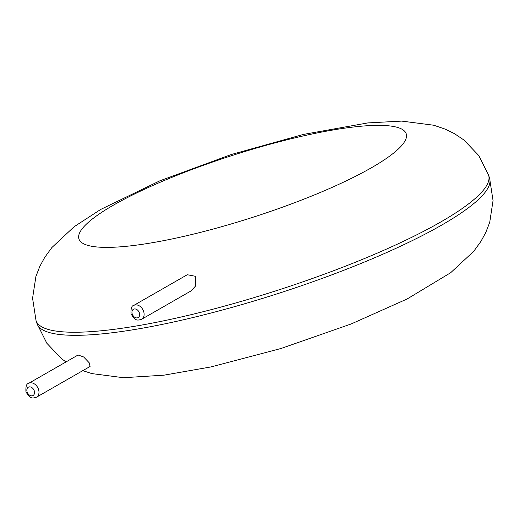 <?xml version="1.0" encoding="UTF-8"?>
<svg xmlns="http://www.w3.org/2000/svg" width="519" height="519" viewBox="0 0 519 519"><rect width="100%" height="100%" fill="white"/><g stroke="black" fill="none" stroke-linecap="round" stroke-linejoin="round"><path stroke-width="0.78" d="M195.365 286.222L195.598 276.329L187.275 274.733L133.72 305.444A7.96 5.839 60.2 0 1 142.751 309.447A7.96 5.839 60.2 0 1 141.642 319.256L191.115 290.88L195.365 286.222M78.077 355.009L83.637 356.962L89.203 362.775L90.072 366.472L36.525 397.184A7.96 5.839 60.2 0 0 37.628 387.375A7.96 5.839 60.2 0 0 28.603 383.379L78.077 355.009M488.613 175.221A237.67 45.049 162.2 0 1 276.089 290.77A237.67 45.049 162.2 0 1 36.025 320.528L32.574 298.237L35.895 276.536L39.781 266.468L44.66 257.495L51.842 247.569L74.094 226.758L100.68 209.455L159.943 180.774L231.442 154.474L303.621 134.382L367.867 122.912L401.725 121.102L433.761 125.228L445.341 129.179L454.488 133.675L463.947 140.026L478.765 155.538L488.613 175.221L489.599 178.296A237.67 45.049 162.2 0 1 277.081 293.845A237.67 45.049 162.2 0 1 37.011 323.603L36.025 320.528M113.661 205.024A171.88 32.58 162.2 0 1 394.764 126.733A171.88 32.58 162.2 0 1 219.297 227.361A171.88 32.58 162.2 0 1 113.661 205.024M132.222 313.943A4.775 3.503 60.2 0 1 136.354 309.298A4.775 3.503 60.2 0 1 138.839 317.031A4.775 3.503 60.2 0 1 132.222 313.943M27.105 391.877A4.775 3.503 60.2 0 1 31.237 387.232A4.775 3.503 60.2 0 1 33.716 394.965A4.775 3.503 60.2 0 1 27.105 391.877M489.599 178.296L493.05 200.594L489.728 222.294L485.842 232.356L480.964 241.329L473.789 251.261L450.648 272.735L407.168 298.963L351.142 323.979L281.142 348.45L211.09 366.901L163.991 375.166L123.405 377.715L91.844 373.596L82.787 370.65M65.984 361.938L61.67 358.791L46.859 343.286L37.011 323.603M133.72 305.444C131.625 305.704 130.743 308.5 131.067 313.839C135.381 321.391 137.626 320.411 141.642 319.256M28.603 383.379C26.508 383.638 25.626 386.434 25.95 391.774C30.258 399.319 32.502 398.345 36.525 397.184"/></g></svg>
